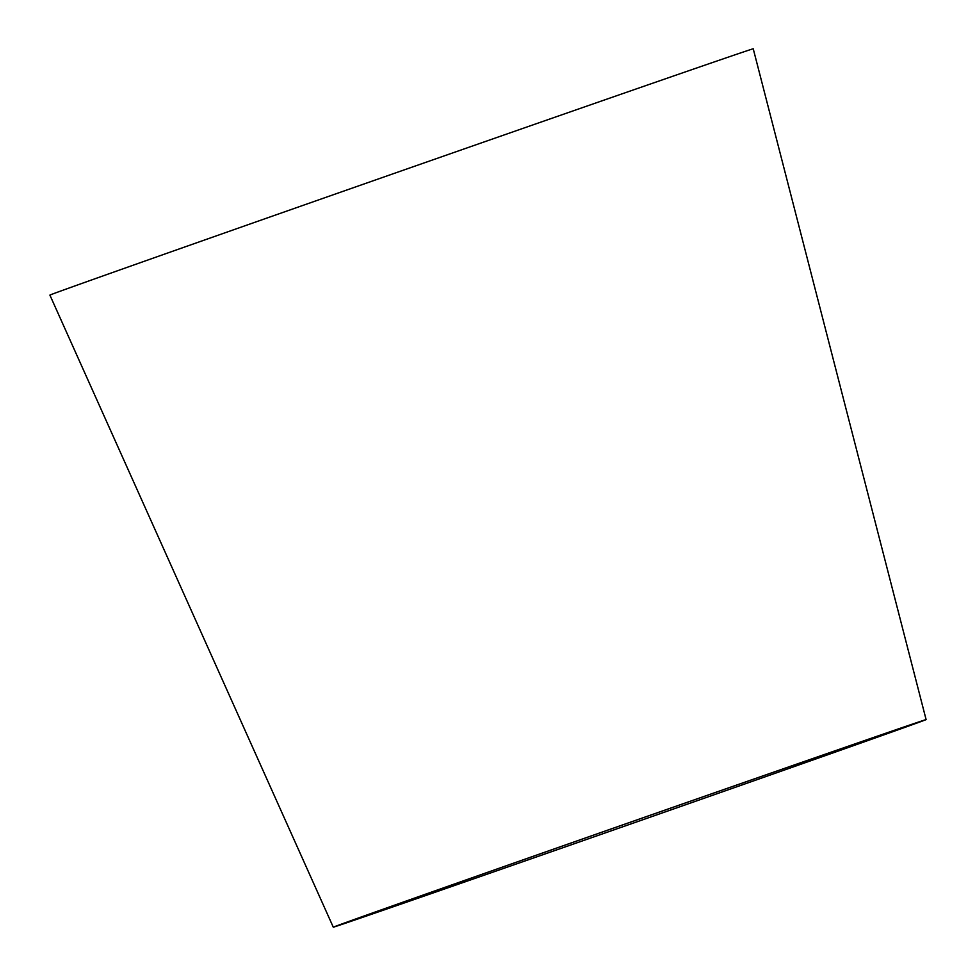 <?xml version="1.0" encoding="UTF-8"?>
<svg xmlns="http://www.w3.org/2000/svg" width="976" height="976" viewBox="0 0 976 976"><rect width="100%" height="100%" fill="white"/><g stroke="black" fill="none" stroke-linecap="round" stroke-linejoin="round"><path stroke-width="1.46" d="M333.292 927.2L49.898 295.106A372.612 1.074 -19.3 0 1 109.471 273.609A372.612 1.074 -19.3 0 1 503.787 135.066A372.612 1.074 -19.3 0 1 753.24 48.8L926.102 719.593A314.065 0.915 -19.3 0 1 629.996 824.256A314.065 0.915 -19.3 0 1 333.292 927.2A314.065 0.915 -19.3 0 1 383.507 909.071A314.065 0.915 -19.3 0 1 715.859 792.305A314.065 0.915 -19.3 0 1 926.102 719.593M388.936 907.192A307.135 0.891 -19.3 0 1 713.956 792.988A307.135 0.891 -19.3 0 1 919.575 721.886A307.135 0.891 -19.3 0 1 629.996 824.244A307.135 0.891 -19.3 0 1 339.831 924.906A307.135 0.891 -19.3 0 1 388.936 907.192"/></g></svg>
